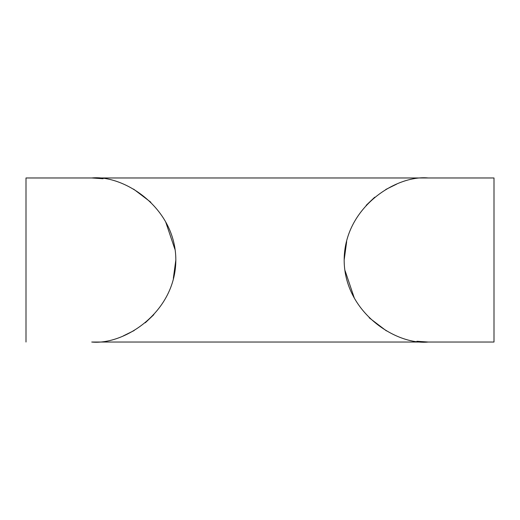 <?xml version="1.0" encoding="UTF-8"?>
<svg xmlns="http://www.w3.org/2000/svg" width="520" height="520" viewBox="0 0 520 520"><rect width="100%" height="100%" fill="white"/><g stroke="black" fill="none" stroke-linecap="round" stroke-linejoin="round"><path stroke-width="0.78" d="M173.342 278.356L175.838 260C175.656 312.175 124.312 345.241 91.728 342.03L494 342.03L428.272 342.03L416.91 341.269M494 342.03L494 177.97L428.272 177.97C395.688 174.759 344.344 207.825 344.162 260C344.234 311.889 395.635 345.339 428.272 342.03M26 342.03L26 177.97L494 177.97M153.823 314.672L145.281 322.79M134.192 330.531L123.357 335.862M175.838 260C175.767 208.111 124.365 174.661 91.728 177.97L103.09 178.731M133.595 189.124L150.833 202.228M165.737 222.086L174.876 249.217M344.162 260L346.658 241.644M366.178 205.328L374.719 197.21M385.808 189.469L396.643 184.139M386.406 330.876L369.168 317.772M354.263 297.914L345.124 270.784M91.728 177.97L26 177.97"/></g></svg>
